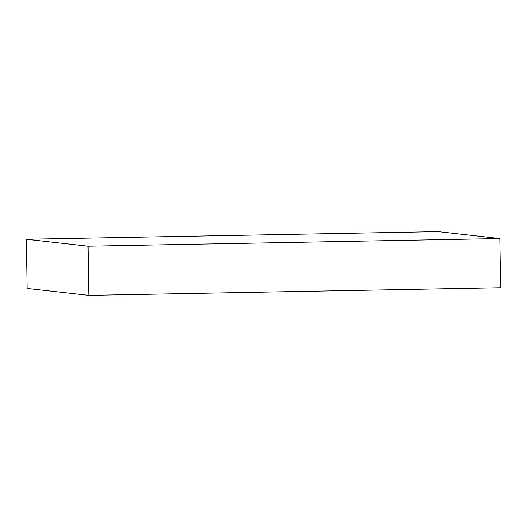 <?xml version="1.0" encoding="UTF-8"?>
<svg xmlns="http://www.w3.org/2000/svg" width="527" height="527" viewBox="0 0 527 527"><rect width="100%" height="100%" fill="white"/><g stroke="black" fill="none" stroke-linecap="round" stroke-linejoin="round"><path stroke-width="0.79" d="M26.35 239.265L27.121 288.447L88.799 295.383L500.65 287.735L499.879 238.553L438.2 231.617L26.35 239.265L88.029 246.208L88.799 295.383M88.029 246.208L499.879 238.553"/></g></svg>
